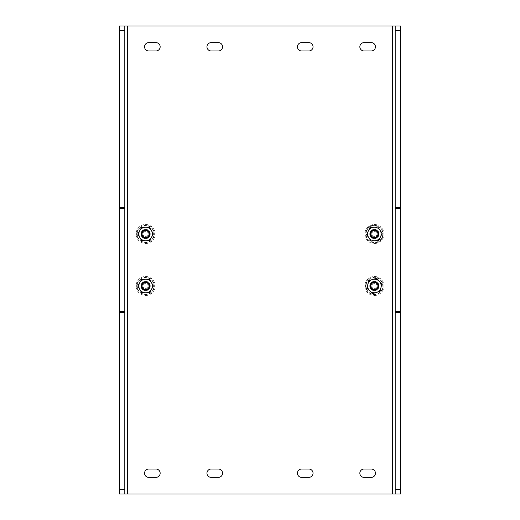 <?xml version="1.0" encoding="UTF-8"?>
<svg xmlns="http://www.w3.org/2000/svg" width="520" height="520" viewBox="0 0 520 520"><rect width="100%" height="100%" fill="white"/><g stroke="black" fill="none" stroke-linecap="round" stroke-linejoin="round"><path stroke-width="0.39" stroke-dasharray="2.6 1.95" d="M301.6 42.64A4.16 4.16 0 0 0 297.44 46.8A4.16 4.16 0 0 0 301.6 50.96L308.88 50.96A4.16 4.16 0 0 0 313.04 46.8A4.16 4.16 0 0 0 308.88 42.64L301.6 42.64M211.12 42.64A4.16 4.16 0 0 0 206.96 46.8A4.16 4.16 0 0 0 211.12 50.96L218.4 50.96A4.16 4.16 0 0 0 222.56 46.8A4.16 4.16 0 0 0 218.4 42.64L211.12 42.64M301.6 469.04A4.16 4.16 0 0 0 297.44 473.2A4.16 4.16 0 0 0 301.6 477.36L308.88 477.36A4.16 4.16 0 0 0 313.04 473.2A4.16 4.16 0 0 0 308.88 469.04L301.6 469.04M211.12 469.04A4.16 4.16 0 0 0 206.96 473.2A4.16 4.16 0 0 0 211.12 477.36L218.4 477.36A4.16 4.16 0 0 0 222.56 473.2A4.16 4.16 0 0 0 218.4 469.04L211.12 469.04M374.4 243.516A9.516 9.516 0 0 0 382.642 229.242A9.516 9.516 0 0 0 366.158 229.242A9.516 9.516 0 0 0 374.4 243.516M374.4 295.516A9.516 9.516 0 0 0 382.642 281.242A9.516 9.516 0 0 0 366.158 281.242A9.516 9.516 0 0 0 374.4 295.516M145.6 243.516A9.516 9.516 0 0 0 153.842 229.242A9.516 9.516 0 0 0 137.358 229.242A9.516 9.516 0 0 0 145.6 243.516M145.6 295.516A9.516 9.516 0 0 0 153.842 281.242A9.516 9.516 0 0 0 137.358 281.242A9.516 9.516 0 0 0 145.6 295.516M127.4 494L400.4 494L400.4 26L119.6 26L119.6 494L127.4 494L127.4 26M364 469.04A4.16 4.16 0 0 0 359.84 473.2A4.16 4.16 0 0 0 364 477.36L371.28 477.36A4.16 4.16 0 0 0 375.44 473.2A4.16 4.16 0 0 0 371.28 469.04L364 469.04M148.72 42.64A4.16 4.16 0 0 0 144.56 46.8A4.16 4.16 0 0 0 148.72 50.96L156 50.96A4.16 4.16 0 0 0 160.16 46.8A4.16 4.16 0 0 0 156 42.64L148.72 42.64M364 42.64A4.16 4.16 0 0 0 359.84 46.8A4.16 4.16 0 0 0 364 50.96L371.28 50.96A4.16 4.16 0 0 0 375.44 46.8A4.16 4.16 0 0 0 371.28 42.64L364 42.64M148.72 469.04A4.16 4.16 0 0 0 144.56 473.2A4.16 4.16 0 0 0 148.72 477.36L156 477.36A4.16 4.16 0 0 0 160.16 473.2A4.16 4.16 0 0 0 156 469.04L148.72 469.04M379.08 234A4.68 4.68 0 0 0 374.4 229.32A4.68 4.68 0 0 0 369.72 234A4.68 4.68 0 0 0 374.4 238.68A4.68 4.68 0 0 0 379.08 234M379.08 286A4.68 4.68 0 0 0 374.4 281.32A4.68 4.68 0 0 0 369.72 286A4.68 4.68 0 0 0 374.4 290.68A4.68 4.68 0 0 0 379.08 286M150.28 234A4.68 4.68 0 0 0 145.6 229.32A4.68 4.68 0 0 0 140.92 234A4.68 4.68 0 0 0 145.6 238.68A4.68 4.68 0 0 0 150.28 234M150.28 286A4.68 4.68 0 0 0 145.6 281.32A4.68 4.68 0 0 0 140.92 286A4.68 4.68 0 0 0 145.6 290.68A4.68 4.68 0 0 0 150.28 286M395.2 494L395.2 26M124.8 26L124.8 494M145.6 290.68A4.68 4.68 0 0 1 141.544 283.66A4.68 4.68 0 0 1 149.656 283.66A4.68 4.68 0 0 1 145.6 290.68M145.6 238.68A4.68 4.68 0 0 1 141.544 231.66A4.68 4.68 0 0 1 149.656 231.66A4.68 4.68 0 0 1 145.6 238.68M374.4 290.68A4.68 4.68 0 0 1 370.344 283.66A4.68 4.68 0 0 1 378.456 283.66A4.68 4.68 0 0 1 374.4 290.68M374.4 238.68A4.68 4.68 0 0 1 370.344 231.66A4.68 4.68 0 0 1 378.456 231.66A4.68 4.68 0 0 1 374.4 238.68M143.774 288.386L142.623 285.61L144.45 283.225L147.427 283.615L148.577 286.39L146.751 288.776L143.774 288.386L142.623 285.61L144.45 283.225L147.427 283.615L148.577 286.39L146.751 288.776L143.774 288.386M141.758 287.593A4.16 4.16 0 0 1 146.14 281.873A4.16 4.16 0 0 1 148.902 288.529A4.16 4.16 0 0 1 141.758 287.593M143.774 236.386L142.623 233.61L144.45 231.225L147.427 231.614L148.577 234.39L146.751 236.775L143.774 236.386L142.623 233.61L144.45 231.225L147.427 231.614L148.577 234.39L146.751 236.775L143.774 236.386M141.758 235.593A4.16 4.16 0 0 1 146.14 229.873A4.16 4.16 0 0 1 148.902 236.529A4.16 4.16 0 0 1 141.758 235.593M141.83 286A3.77 3.77 0 0 1 147.485 282.737A3.77 3.77 0 0 1 147.485 289.263A3.77 3.77 0 0 1 141.83 286A3.77 3.77 0 0 1 147.485 282.737A3.77 3.77 0 0 1 147.485 289.263A3.77 3.77 0 0 1 141.83 286M139.744 289.38A6.76 6.76 0 0 1 145.6 279.24A6.76 6.76 0 0 1 151.457 289.38A6.76 6.76 0 0 1 139.744 289.38L137.794 286L141.7 279.24L149.5 279.24L153.406 286L149.5 292.76L141.7 292.76L139.744 289.38M142.142 286A3.458 3.458 0 0 1 147.329 283.003A3.458 3.458 0 0 1 147.329 288.997A3.458 3.458 0 0 1 142.142 286A3.458 3.458 0 0 1 147.329 283.003A3.458 3.458 0 0 1 147.329 288.997A3.458 3.458 0 0 1 142.142 286M378.007 284.908A3.77 3.77 0 0 0 371.651 283.419A3.77 3.77 0 0 0 373.542 289.666A3.77 3.77 0 0 0 378.007 284.908A3.77 3.77 0 0 0 371.651 283.419A3.77 3.77 0 0 0 373.542 289.666A3.77 3.77 0 0 0 378.007 284.908M380.985 287.541A6.76 6.76 0 0 0 372.444 279.526A6.76 6.76 0 0 0 369.772 290.927A6.76 6.76 0 0 0 380.985 287.541L381.875 283.745L376.181 278.401L368.706 280.657L366.925 288.256L372.619 293.599L380.094 291.343L380.985 287.541M377.709 284.999A3.458 3.458 0 0 0 371.878 283.634A3.458 3.458 0 0 0 373.613 289.367A3.458 3.458 0 0 0 377.709 284.999A3.458 3.458 0 0 0 371.878 283.634A3.458 3.458 0 0 0 373.613 289.367A3.458 3.458 0 0 0 377.709 284.999M378.151 233.662A3.77 3.77 0 0 0 372.229 230.919A3.77 3.77 0 0 0 372.814 237.419A3.77 3.77 0 0 0 378.151 233.662A3.77 3.77 0 0 0 372.229 230.919A3.77 3.77 0 0 0 372.814 237.419A3.77 3.77 0 0 0 378.151 233.662M380.536 236.841A6.76 6.76 0 0 0 373.789 227.266A6.76 6.76 0 0 0 368.875 237.894A6.76 6.76 0 0 0 380.536 236.841L382.174 233.298L377.683 226.915L369.902 227.617L366.626 234.702L371.118 241.085L378.898 240.383L380.536 236.841M377.845 233.688A3.458 3.458 0 0 0 372.411 231.172A3.458 3.458 0 0 0 372.95 237.139A3.458 3.458 0 0 0 377.845 233.688A3.458 3.458 0 0 0 372.411 231.172A3.458 3.458 0 0 0 372.95 237.139A3.458 3.458 0 0 0 377.845 233.688M371.416 234.312L372.632 231.569L375.622 231.257L377.384 233.688L376.168 236.431L373.178 236.743L371.416 234.312L372.632 231.569L375.622 231.257L377.384 233.688L376.168 236.431L373.178 236.743L371.416 234.312M370.598 232.31A4.16 4.16 0 0 1 377.767 231.556A4.16 4.16 0 0 1 374.835 238.134A4.16 4.16 0 0 1 370.598 232.31M372.574 288.386L371.423 285.61L373.25 283.225L376.226 283.615L377.377 286.39L375.55 288.776L372.574 288.386L371.423 285.61L373.25 283.225L376.226 283.615L377.377 286.39L375.55 288.776L372.574 288.386M370.559 287.593A4.16 4.16 0 0 1 374.94 281.873A4.16 4.16 0 0 1 377.702 288.529A4.16 4.16 0 0 1 370.559 287.593M141.83 234A3.77 3.77 0 0 1 147.485 230.737A3.77 3.77 0 0 1 147.485 237.263A3.77 3.77 0 0 1 141.83 234A3.77 3.77 0 0 1 147.485 230.737A3.77 3.77 0 0 1 147.485 237.263A3.77 3.77 0 0 1 141.83 234M139.744 237.38A6.76 6.76 0 0 1 145.6 227.24A6.76 6.76 0 0 1 151.457 237.38A6.76 6.76 0 0 1 139.744 237.38L137.794 234L141.7 227.24L149.5 227.24L153.406 234L149.5 240.76L141.7 240.76L139.744 237.38M142.142 234A3.458 3.458 0 0 1 147.329 231.004A3.458 3.458 0 0 1 147.329 236.997A3.458 3.458 0 0 1 142.142 234A3.458 3.458 0 0 1 147.329 231.004A3.458 3.458 0 0 1 147.329 236.997A3.458 3.458 0 0 1 142.142 234M392.6 26L392.6 494M137.885 289.198A8.353 8.353 0 0 1 146.685 277.713A8.353 8.353 0 0 1 152.23 291.083A8.353 8.353 0 0 1 137.885 289.198M153.589 282.685A8.652 8.652 0 0 0 142.285 278.012A8.652 8.652 0 0 0 137.612 289.315A8.652 8.652 0 0 0 148.915 293.989A8.652 8.652 0 0 0 153.589 282.685M137.885 237.198A8.353 8.353 0 0 1 146.685 225.713A8.353 8.353 0 0 1 152.23 239.083A8.353 8.353 0 0 1 137.885 237.198M153.589 230.685A8.652 8.652 0 0 0 142.285 226.011A8.652 8.652 0 0 0 137.612 237.315A8.652 8.652 0 0 0 148.915 241.989A8.652 8.652 0 0 0 153.589 230.685M366.762 230.607A8.353 8.353 0 0 1 381.16 229.086A8.353 8.353 0 0 1 375.278 242.307A8.353 8.353 0 0 1 366.762 230.607M382.304 237.517A8.652 8.652 0 0 0 377.916 226.096A8.652 8.652 0 0 0 366.496 230.483A8.652 8.652 0 0 0 370.884 241.904A8.652 8.652 0 0 0 382.304 237.517M366.685 289.198A8.353 8.353 0 0 1 375.486 277.713A8.353 8.353 0 0 1 381.03 291.083A8.353 8.353 0 0 1 366.685 289.198M382.388 282.685A8.652 8.652 0 0 0 371.085 278.012A8.652 8.652 0 0 0 366.412 289.315A8.652 8.652 0 0 0 377.715 293.989A8.652 8.652 0 0 0 382.388 282.685M137.495 289.361C140.777 294.899 145.23 296.12 150.872 293.014C155.344 288.724 155.487 284.161 151.294 279.325C145.048 273.091 133.49 281.495 137.495 289.361M137.495 237.361C140.777 242.899 145.23 244.12 150.872 241.014C155.344 236.724 155.487 232.161 151.294 227.325C144.521 220.942 133.49 230.042 137.495 237.361M366.385 230.438C361.706 241.768 378.742 247.494 382.415 237.562C387.101 225.901 369.272 220.721 366.385 230.438M366.294 289.361C369.577 294.899 374.029 296.12 379.672 293.014C383.968 289.237 384.248 284.798 380.504 279.702C374.276 272.928 362.291 281.079 366.294 289.361"/><path stroke-width="0.78" d="M400.4 489.431L400.4 26L119.6 26L119.6 494L400.4 494L400.4 489.431L395.2 489.431L395.2 494M218.4 477.36L211.12 477.36A4.16 4.16 0 0 1 206.96 473.2A4.16 4.16 0 0 1 211.12 469.04L218.4 469.04A4.16 4.16 0 0 1 222.56 473.2A4.16 4.16 0 0 1 218.4 477.36M371.28 477.36L364 477.36A4.16 4.16 0 0 1 359.84 473.2A4.16 4.16 0 0 1 364 469.04L371.28 469.04A4.16 4.16 0 0 1 375.44 473.2A4.16 4.16 0 0 1 371.28 477.36M308.88 477.36L301.6 477.36A4.16 4.16 0 0 1 297.44 473.2A4.16 4.16 0 0 1 301.6 469.04L308.88 469.04A4.16 4.16 0 0 1 313.04 473.2A4.16 4.16 0 0 1 308.88 477.36M156 50.96L148.72 50.96A4.16 4.16 0 0 1 144.56 46.8A4.16 4.16 0 0 1 148.72 42.64L156 42.64A4.16 4.16 0 0 1 160.16 46.8A4.16 4.16 0 0 1 156 50.96M218.4 50.96L211.12 50.96A4.16 4.16 0 0 1 206.96 46.8A4.16 4.16 0 0 1 211.12 42.64L218.4 42.64A4.16 4.16 0 0 1 222.56 46.8A4.16 4.16 0 0 1 218.4 50.96M371.28 50.96L364 50.96A4.16 4.16 0 0 1 359.84 46.8A4.16 4.16 0 0 1 364 42.64L371.28 42.64A4.16 4.16 0 0 1 375.44 46.8A4.16 4.16 0 0 1 371.28 50.96M308.88 50.96L301.6 50.96A4.16 4.16 0 0 1 297.44 46.8A4.16 4.16 0 0 1 301.6 42.64L308.88 42.64A4.16 4.16 0 0 1 313.04 46.8A4.16 4.16 0 0 1 308.88 50.96M156 477.36L148.72 477.36A4.16 4.16 0 0 1 144.56 473.2A4.16 4.16 0 0 1 148.72 469.04L156 469.04A4.16 4.16 0 0 1 160.16 473.2A4.16 4.16 0 0 1 156 477.36M395.2 26L395.2 489.431M124.8 494L124.8 26M141.758 287.593A4.16 4.16 0 0 1 146.14 281.873A4.16 4.16 0 0 1 148.902 288.529A4.16 4.16 0 0 1 141.758 287.593M142.331 287.352A3.536 3.536 0 0 1 146.062 282.497A3.536 3.536 0 0 1 148.408 288.151A3.536 3.536 0 0 1 142.331 287.352M141.758 235.593A4.16 4.16 0 0 1 146.14 229.873A4.16 4.16 0 0 1 148.902 236.529A4.16 4.16 0 0 1 141.758 235.593M142.331 235.352A3.536 3.536 0 0 1 146.062 230.497A3.536 3.536 0 0 1 148.408 236.151A3.536 3.536 0 0 1 142.331 235.352M139.744 289.38A6.76 6.76 0 0 1 145.6 279.24A6.76 6.76 0 0 1 151.457 289.38A6.76 6.76 0 0 1 139.744 289.38L137.794 286L141.7 279.24L149.5 279.24L153.406 286L149.5 292.76L141.7 292.76L139.744 289.38M380.985 287.541A6.76 6.76 0 0 0 372.444 279.526A6.76 6.76 0 0 0 369.772 290.927A6.76 6.76 0 0 0 380.985 287.541L381.875 283.745L376.181 278.401L368.706 280.657L366.925 288.256L372.619 293.599L380.094 291.343L380.985 287.541M380.536 236.841A6.76 6.76 0 0 0 373.789 227.266A6.76 6.76 0 0 0 368.875 237.894A6.76 6.76 0 0 0 380.536 236.841L382.174 233.298L377.683 226.915L369.902 227.617L366.626 234.702L371.118 241.085L378.898 240.383L380.536 236.841M370.598 232.31A4.16 4.16 0 0 1 377.767 231.556A4.16 4.16 0 0 1 374.835 238.134A4.16 4.16 0 0 1 370.598 232.31M371.169 232.564A3.536 3.536 0 0 1 377.26 231.92A3.536 3.536 0 0 1 374.771 237.517A3.536 3.536 0 0 1 371.169 232.564M370.559 287.593A4.16 4.16 0 0 1 374.94 281.873A4.16 4.16 0 0 1 377.702 288.529A4.16 4.16 0 0 1 370.559 287.593M371.131 287.352A3.536 3.536 0 0 1 374.862 282.497A3.536 3.536 0 0 1 377.208 288.151A3.536 3.536 0 0 1 371.131 287.352M139.744 237.38A6.76 6.76 0 0 1 145.6 227.24A6.76 6.76 0 0 1 151.457 237.38A6.76 6.76 0 0 1 139.744 237.38L137.794 234L141.7 227.24L149.5 227.24L153.406 234L149.5 240.76L141.7 240.76L139.744 237.38M127.4 494L127.4 26M392.6 26L392.6 494M400.4 30.57L395.2 30.57M400.4 207.681L395.2 207.681M400.4 208.319L395.2 208.319M400.4 311.682L395.2 311.682M400.4 312.319L395.2 312.319M119.6 489.431L124.8 489.431M119.6 312.319L124.8 312.319M119.6 311.682L124.8 311.682M119.6 208.319L124.8 208.319M119.6 30.57L124.8 30.57M119.6 207.681L124.8 207.681"/></g></svg>
